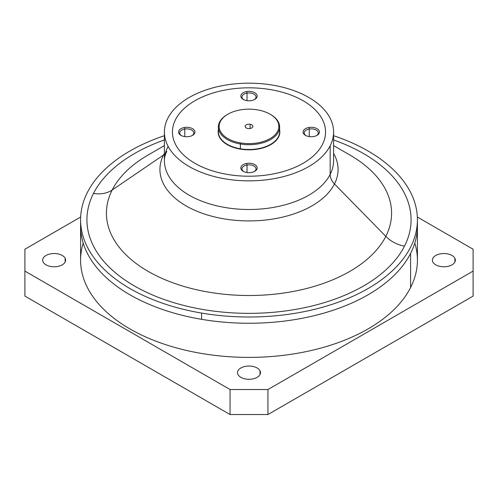 <?xml version="1.0" encoding="UTF-8"?>
<svg xmlns="http://www.w3.org/2000/svg" width="498" height="498" viewBox="0 0 498 498"><rect width="100%" height="100%" fill="white"/><g stroke="black" fill="none" stroke-linecap="round" stroke-linejoin="round"><path stroke-width="0.75" d="M80.676 222.899A168.411 97.234 0 0 0 201.584 319.324L201.584 313.074A168.411 97.234 0 0 0 417.411 219.774L417.417 260.155A168.417 97.234 180 0 1 410.601 287.527A168.417 97.234 180 0 1 225.046 356.4A168.417 97.234 180 0 1 80.583 260.155L80.583 226.024A168.417 97.234 0 0 0 225.046 322.268A168.417 97.234 0 0 0 410.601 253.401L410.601 287.527L410.601 253.401A168.417 97.234 0 0 0 417.417 226.024A168.417 97.234 0 0 0 417.411 225.613A168.417 97.234 180 0 1 410.601 253.401A168.417 97.234 180 0 1 224.691 322.243A168.417 97.234 180 0 1 80.589 225.613A168.417 97.234 0 0 0 80.583 226.024A168.411 97.234 180 0 0 201.584 319.324A168.411 97.234 0 0 0 417.324 222.899M473.1 249.218L473.1 271.093L267.943 389.536L230.057 389.536L24.9 271.093L24.9 249.218L80.657 217.022L24.9 249.218L24.9 296.092L24.9 271.093L230.057 389.536L230.057 414.535L24.9 296.092L230.057 414.535L230.057 389.536L267.943 389.536L267.943 414.535L230.057 414.535L267.943 414.535L267.943 389.536L473.1 271.093L473.1 249.218L417.343 217.022L473.1 249.218M260.018 370.792A11.485 6.63 0 0 0 245.769 366.298A11.485 6.63 0 0 0 237.982 374.527A11.485 6.63 0 0 0 252.231 379.022A11.485 6.63 0 0 0 260.018 370.792L260.018 374.527L260.018 370.792A11.485 6.63 180 0 1 260.485 372.66A11.485 6.63 180 0 1 250.631 379.221A11.485 6.63 180 0 1 237.982 374.527A11.485 6.63 180 0 1 237.515 372.66A11.485 6.63 180 0 1 247.369 366.098A11.485 6.63 180 0 1 260.018 370.792M83.197 243.086A168.417 97.234 0 0 0 210.455 354.806A168.417 97.234 0 0 0 410.601 287.527A168.417 97.234 0 0 0 414.803 243.086M432.849 262.016A11.485 6.63 0 0 0 447.104 266.517A11.485 6.63 0 0 0 454.886 258.288A11.485 6.63 0 0 0 440.637 253.793A11.485 6.63 0 0 0 432.849 262.016A11.485 6.63 180 0 1 432.389 260.155A11.485 6.63 180 0 1 442.236 253.588A11.485 6.63 180 0 1 454.886 258.288A11.485 6.63 180 0 1 455.353 260.155A11.485 6.63 180 0 1 445.505 266.716A11.485 6.63 180 0 1 432.849 262.016M43.114 262.016A11.485 6.63 0 0 0 57.363 266.517A11.485 6.63 0 0 0 65.151 258.288A11.485 6.63 0 0 0 50.896 253.793A11.485 6.63 0 0 0 43.114 262.016A11.485 6.63 180 0 1 42.647 260.155A11.485 6.63 180 0 1 52.495 253.588A11.485 6.63 180 0 1 65.151 258.288A11.485 6.63 180 0 1 65.612 260.155A11.485 6.63 180 0 1 55.764 266.716A11.485 6.63 180 0 1 43.114 262.016M417.411 219.774A168.411 97.234 0 0 0 333.592 135.699A168.411 97.234 180 0 1 403.735 258.157A168.411 97.234 180 0 1 201.584 313.074L201.584 319.324A168.411 97.234 180 0 0 417.411 226.024M164.408 135.699A168.411 97.234 0 0 0 80.589 219.774A168.411 97.234 0 0 0 201.584 313.074A168.411 97.234 180 0 1 81.809 231.458A168.411 97.234 180 0 1 164.408 135.699M473.1 296.092L473.1 271.093L473.1 296.092L267.943 414.535L473.1 296.092M454.886 262.016L454.886 258.288L454.886 262.016M65.151 262.016L65.151 258.288L65.151 262.016M404.513 246.118A162.068 93.568 0 0 0 333.592 139.963A162.068 93.568 180 0 1 404.513 246.118A27.558 21.595 26.9 0 1 385.813 236.363A142.584 82.319 0 0 0 349.82 154.978A142.584 82.319 180 0 1 385.813 236.363A27.558 21.595 -153.1 0 0 404.513 246.118A162.068 93.568 180 0 1 203.371 309.563A162.068 93.568 180 0 1 93.487 193.429A162.068 93.568 0 0 0 203.371 309.563A162.068 93.568 0 0 0 404.513 246.118M164.408 139.963A162.068 93.568 0 0 0 93.487 193.429A162.068 93.568 180 0 1 164.408 139.963M148.18 154.978A142.584 82.319 0 0 0 112.187 190.006A27.558 21.595 26.9 0 1 93.487 193.429A27.558 21.595 -153.1 0 0 112.187 190.006A142.584 82.319 0 0 0 208.855 292.177A142.584 82.319 0 0 0 385.813 236.363L334.469 183.974A89.074 51.425 0 0 0 333.592 153.384A89.074 51.425 180 0 1 334.469 183.974L385.813 236.363A142.584 82.319 180 0 1 208.855 292.177A142.584 82.319 180 0 1 112.187 190.006A142.584 82.319 180 0 1 148.18 154.978L164.408 145.603M164.408 153.384A89.074 51.425 0 0 0 163.531 155.015L112.187 190.006L163.531 155.015A89.074 51.425 0 0 0 223.919 218.84A89.074 51.425 0 0 0 334.469 183.974A15.314 11.996 26.9 0 1 330.168 174.406A84.592 48.835 0 0 0 333.592 160.655A84.592 48.835 180 0 1 330.168 174.406A15.314 11.996 -153.1 0 0 334.469 183.974A89.074 51.425 180 0 1 223.919 218.84A89.074 51.425 180 0 1 163.531 155.015A89.074 51.425 180 0 1 164.408 153.384M164.408 154.349A15.314 11.996 26.9 0 1 163.531 155.015A15.314 11.996 -153.1 0 0 164.408 154.349M167.832 146.904A84.592 48.835 0 0 0 164.408 160.655A84.592 48.835 0 0 0 236.967 208.998A84.592 48.835 0 0 0 330.168 174.406L330.168 145.771A84.592 48.835 0 0 0 333.592 132.02A84.592 48.835 0 0 0 261.033 83.676A84.592 48.835 0 0 0 167.832 118.269A84.592 48.835 0 0 0 164.408 132.02A84.592 48.835 0 0 0 236.967 180.357A84.592 48.835 0 0 0 330.168 145.771L330.168 174.406A84.592 48.835 180 0 1 236.967 208.998A84.592 48.835 180 0 1 164.408 160.655C164.365 157.742 165.162 154.641 166.793 151.355M167.832 118.269A84.592 48.835 180 0 1 272.817 85.158A84.592 48.835 180 0 1 330.168 145.771A84.592 48.835 180 0 1 225.183 178.882A84.592 48.835 180 0 1 167.832 118.269M322.455 144.464A76.555 44.198 0 0 0 270.551 89.609A76.555 44.198 180 0 1 322.455 144.464A76.555 44.198 180 0 1 227.449 174.424A76.555 44.198 0 0 0 322.455 144.464A76.555 44.198 180 0 1 227.449 174.431A76.555 44.198 180 0 1 175.545 119.576A76.555 44.198 180 0 1 270.551 89.609A76.555 44.198 0 0 0 172.445 132.02A76.555 44.198 0 0 0 227.449 174.424L227.449 174.431A76.555 44.198 180 0 1 172.445 132.02A76.555 44.198 180 0 1 175.545 119.576A76.555 44.198 0 0 0 227.449 174.431L227.449 174.424A76.555 44.198 0 0 0 325.555 132.02A76.555 44.198 0 0 0 270.551 89.609A76.555 44.198 180 0 1 325.555 132.02A76.555 44.198 180 0 1 322.455 144.464M247.02 93.12L247.02 100.664L247.02 93.12A7.034 4.059 180 0 1 256.034 97.017A7.034 4.059 180 0 1 254.347 99.656A7.034 4.059 0 0 0 254.901 94.807A7.034 4.059 0 0 0 247.02 93.12A7.034 4.059 0 0 0 243.653 99.656A7.034 4.059 180 0 1 241.966 97.017A7.034 4.059 180 0 1 247.02 93.12L246.697 91.545L247.02 93.12M251.303 100.608A8.18 4.725 180 0 1 243.217 99.419A8.18 4.725 180 0 1 246.697 91.545A8.18 4.725 180 0 1 256.034 93.668A8.18 4.725 180 0 1 254.783 99.419A8.18 4.725 180 0 1 251.303 100.608A8.18 4.725 0 0 0 256.85 94.751A8.18 4.725 0 0 0 246.697 91.545A8.18 4.725 0 0 0 241.15 97.409A8.18 4.725 0 0 0 251.303 100.608M218.379 129.847A30.851 17.81 0 0 0 240.316 149.107A30.851 17.81 0 0 0 279.621 129.847A30.851 17.81 180 0 1 240.316 149.107L240.378 148.796A30.621 17.679 0 0 0 279.621 131.833A30.621 17.679 180 0 1 240.378 148.796L240.316 149.107A30.851 17.81 180 0 1 218.379 129.847M246.697 163.425A8.18 4.725 0 0 0 241.15 169.289A8.18 4.725 0 0 0 251.303 172.489A8.18 4.725 0 0 0 256.85 166.631A8.18 4.725 0 0 0 246.697 163.425A8.18 4.725 180 0 1 256.034 165.548A8.18 4.725 180 0 1 254.783 171.3A8.18 4.725 180 0 1 251.303 172.489A8.18 4.725 180 0 1 243.217 171.3A8.18 4.725 180 0 1 246.697 163.425L247.02 165L246.697 163.425M184.447 127.488A8.18 4.725 0 0 0 178.9 133.346A8.18 4.725 0 0 0 189.053 136.552A8.18 4.725 0 0 0 194.6 130.688A8.18 4.725 0 0 0 184.447 127.488A8.18 4.725 180 0 1 193.784 129.611A8.18 4.725 180 0 1 192.533 135.356A8.18 4.725 180 0 1 189.053 136.552A8.18 4.725 180 0 1 180.967 135.356A8.18 4.725 180 0 1 184.447 127.488L184.77 129.057L184.447 127.488M308.947 127.488A8.18 4.725 0 0 0 303.4 133.346A8.18 4.725 0 0 0 313.553 136.552A8.18 4.725 0 0 0 319.1 130.688A8.18 4.725 0 0 0 308.947 127.488A8.18 4.725 180 0 1 318.284 129.611A8.18 4.725 180 0 1 317.033 135.356A8.18 4.725 180 0 1 313.553 136.552A8.18 4.725 180 0 1 305.467 135.356A8.18 4.725 180 0 1 308.947 127.488L309.27 129.057L308.947 127.488M227.623 114.359A30.621 17.679 0 0 0 218.379 127.015A30.621 17.679 0 0 0 240.378 143.984L240.378 148.796A30.621 17.679 180 0 1 218.379 131.833A30.621 17.679 0 0 0 240.378 148.796L240.378 143.984A30.621 17.679 0 0 0 279.621 127.015A30.621 17.679 0 0 0 270.377 114.359M254.347 171.53A7.034 4.059 0 0 0 254.901 166.687A7.034 4.059 0 0 0 247.02 165A7.034 4.059 0 0 0 243.653 171.53A7.034 4.059 180 0 1 241.966 168.897A7.034 4.059 180 0 1 247.02 165A7.034 4.059 180 0 1 256.034 168.897A7.034 4.059 180 0 1 254.347 171.53M192.097 135.593A7.034 4.059 0 0 0 192.651 130.75A7.034 4.059 0 0 0 184.77 129.057A7.034 4.059 0 0 0 181.403 135.593A7.034 4.059 180 0 1 179.716 132.954A7.034 4.059 180 0 1 184.77 129.057A7.034 4.059 180 0 1 193.784 132.954A7.034 4.059 180 0 1 192.097 135.593M316.597 135.593A7.034 4.059 0 0 0 317.151 130.75A7.034 4.059 0 0 0 309.27 129.057A7.034 4.059 0 0 0 305.903 135.593A7.034 4.059 180 0 1 304.216 132.954A7.034 4.059 180 0 1 309.27 129.057A7.034 4.059 180 0 1 318.284 132.954A7.034 4.059 180 0 1 316.597 135.593M247.02 172.538L247.02 165L247.02 172.538M184.77 136.601L184.77 129.057L184.77 136.601M309.27 136.601L309.27 129.057L309.27 136.601M270.109 114.204L270.651 114.515A30.621 17.679 180 0 1 275.338 136.035A30.621 17.679 180 0 1 240.378 143.984L240.596 142.932A29.855 17.237 0 0 0 274.678 135.188A29.855 17.237 0 0 0 270.109 114.204A29.855 17.237 0 0 0 257.404 109.853A29.855 17.237 0 0 0 227.891 114.204A29.855 17.237 0 0 0 240.596 142.932L240.378 143.984A30.621 17.679 180 0 1 227.349 114.515L227.891 114.204M257.404 109.853A29.855 17.237 180 0 1 277.647 131.248A29.855 17.237 180 0 1 240.596 142.932A29.855 17.237 180 0 1 220.353 121.537A29.855 17.237 180 0 1 257.404 109.853M250.077 124.27A3.828 2.21 0 0 0 245.327 125.77A3.828 2.21 0 0 0 247.923 128.515A3.828 2.21 0 0 0 252.673 127.015A3.828 2.21 0 0 0 250.077 124.27A3.828 2.21 180 0 1 252.828 126.392A3.828 2.21 180 0 1 247.923 128.515A3.828 2.21 180 0 1 245.172 126.392A3.828 2.21 180 0 1 250.077 124.27L250.077 128.515L250.077 124.27M80.589 219.774L80.589 226.024M333.592 145.603L349.82 154.978M333.592 132.02L333.592 160.655M164.408 132.02L164.408 160.655M279.621 131.833L279.621 127.015M218.379 131.833L218.379 127.015"/></g></svg>
